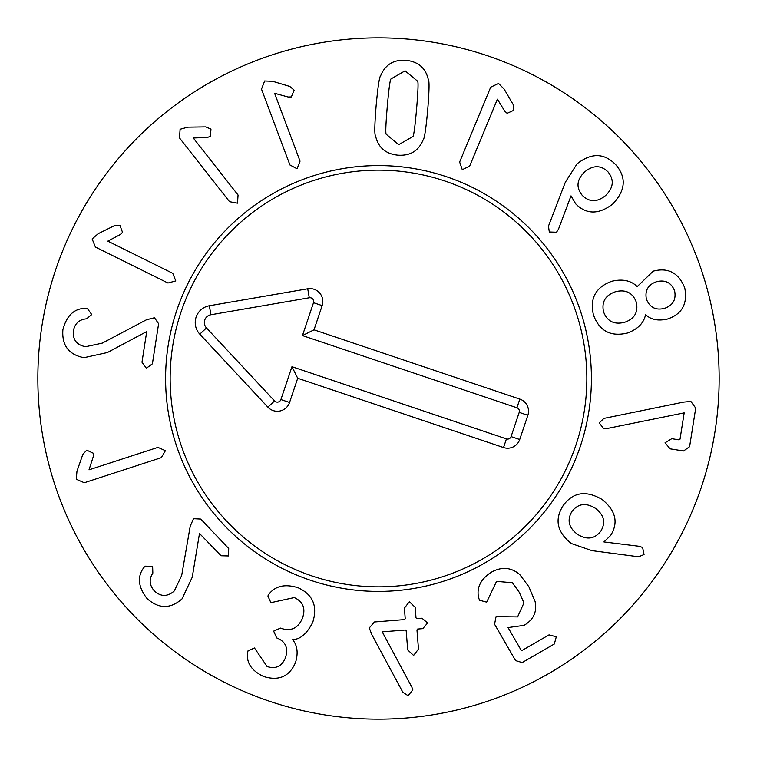 <?xml version="1.0" encoding="UTF-8"?>
<svg xmlns="http://www.w3.org/2000/svg" width="757" height="757" viewBox="0 0 757 757"><rect width="100%" height="100%" fill="white"/><g stroke="black" fill="none" stroke-linecap="round" stroke-linejoin="round"><path stroke-width="1.14" d="M146.47 319.776L154.466 317.751L158.61 323.731L152.403 363.833L146.385 368.243L141.985 362.225L146.726 331.566L107.39 352.535L83.98 357.683C68.726 354.721 61.705 345.372 62.897 329.645C66.607 315.678 74.063 308.572 85.286 308.317L87.339 308.459L91.739 314.562L86.553 318.829C79.248 319.445 74.858 323.466 73.382 330.904C72.615 339.704 76.684 344.984 85.588 346.715L102.242 343.139L146.47 319.776M107.816 241.123L172.757 273.334L175.785 280.913L167.959 283.023L95.401 247.037L92.136 238.938L98.24 233.676L114.241 225.756L119.956 225.491L122.539 232.361L120.221 234.604L107.816 241.123M193.29 138.001L238.058 195.022L237.518 203.169L229.551 201.703L179.541 138.001L180.081 129.277L187.85 127.157L205.705 126.892L210.976 129.116L210.351 136.421L207.295 137.462L193.29 138.001M274.602 93.281L300.046 161.165L297.075 168.773L289.922 164.96L261.496 89.127L264.647 80.98L272.69 81.302L289.799 86.44L294.151 90.159L291.341 96.934L288.124 97L274.602 93.281M605.657 195.467C613.52 187.717 614.334 179.892 608.098 171.99C600.916 164.979 593.072 164.988 584.555 172.009C576.72 179.702 575.935 187.462 582.19 195.306C589.343 202.374 597.169 202.422 605.657 195.467M558.429 229.305L556.499 232.238L549.298 231.992L548.465 226.125L565.347 182.2L577.071 163.834C591.454 152.545 604.408 152.914 615.943 164.931C626.626 177.583 625.537 190.622 612.678 204.068C598.749 214.695 586.429 214.638 575.717 203.888L571.015 195.855L558.429 229.305M664.504 308.354C672.954 305.421 676.323 299.573 674.601 290.82C671.308 282.635 665.318 279.588 656.612 281.699C648.124 284.613 644.718 290.442 646.402 299.166C649.771 307.493 655.799 310.559 664.504 308.354M636.287 302.166C632.672 292.666 625.736 289.193 615.488 291.729C605.392 295.211 601.418 301.92 603.547 311.856C607.171 321.375 614.173 324.867 624.544 322.321C634.536 318.905 638.444 312.187 636.287 302.166M645.532 314.808C643.705 323.239 637.593 329.342 627.174 333.108C610.483 336.96 599.232 330.875 593.431 314.846C589.599 298.334 595.731 287.13 611.826 281.254C622.614 278.737 631.064 280.525 637.186 286.61L653.215 271.148C668.157 267.249 678.651 272.813 684.716 287.83C687.82 303.794 682.048 314.202 667.39 319.057C658.126 321.148 650.925 319.709 645.787 314.732L645.532 314.808M606.281 428.68L603.821 428.831L599.232 422.945L603.84 418.422L683.628 402.109L690.876 401.447L695.711 408.099L689.589 446.677L683.571 450.973L670.153 448.844L665.043 442.788L671.762 438.691L679.001 439.845L680.013 439.183L684.177 412.877L606.281 428.68M89.014 469.823L157.939 447.378L165.414 450.68L161.288 457.663L84.292 482.739L76.287 479.238L76.959 471.214L82.844 454.351L86.743 450.16L93.395 453.263L93.319 456.48L89.014 469.823M190.206 526.257L193.499 518.696L200.756 519.065L228.709 548.494L228.519 555.95L221.063 555.752L199.498 533.448L192.25 577.212L182.021 598.891C170.353 609.148 158.658 608.997 146.943 598.437C138.153 586.968 137.083 576.72 143.745 567.684L145.107 566.141L152.63 566.397L152.838 573.106C148.864 579.256 149.366 585.199 154.343 590.905C160.844 596.894 167.505 596.894 174.318 590.914L181.671 575.547L190.206 526.257M267.893 595.977L269.199 593.8C275.69 585.795 285.304 583.77 298.05 587.725C312.925 594.548 317.817 606.092 312.726 622.358C306.897 633.779 300.245 639.485 292.751 639.495L292.656 639.75C297.359 645.38 298.334 652.903 295.59 662.318C289.534 676.521 278.888 681.253 263.635 676.493C252.024 670.986 246.64 663.397 247.473 653.726L247.993 650.869L254.466 647.983L267.079 666.51C275.68 669.302 281.803 666.415 285.436 657.852C288.474 648.323 285.786 641.775 277.365 638.189L276.693 637.933L273.656 631.12L280.469 628.092L281.301 628.405C291.067 631.575 298.107 628.206 302.412 618.308C305.875 608.6 303.169 601.683 294.274 597.576L270.874 602.676L267.893 595.977M369.284 627.941L374.469 621.97L404.493 619.595L405.232 618.734L404.399 608.126L409.357 601.73L415.177 607.275L416.019 617.882L416.88 618.62L421.961 618.214L427.629 622.973L422.785 628.641L417.618 629.048L416.965 629.909L418.479 649.071L413.606 655.458L407.701 649.922L406.187 630.761L405.317 630.023L382.238 631.849L411.903 687.252L412.83 689.864L408.089 695.711L402.79 692.182L371.782 634.555L369.284 627.941M479.578 600.244L478.679 597.983C476.352 587.867 480.544 579.285 491.274 572.235C501.654 566.444 511.155 567.22 519.766 574.563L528.869 586.751L535.076 601.437C537.224 611.76 533.534 619.737 524.024 625.367L508.061 627.572L521.062 650.093L522.16 650.386L549.024 634.877L556.31 636.76L554.304 644.008L522.179 662.564L515.574 660.596L494.558 624.213L496.062 616.633L517.589 616.898L523.948 602.903L519.264 592.296L512.404 582.729L496.545 581.367L486.666 602.146L479.578 600.244M600.765 531.196C605.931 522.567 604.133 514.93 595.362 508.288C585.984 502.459 578.187 503.5 571.961 511.401C566.832 520.021 568.668 527.648 577.487 534.291C586.817 540.12 594.576 539.088 600.765 531.196M591.955 550.632L571.355 543.526C556.972 532.152 554.275 519.444 563.265 505.43C573.058 492.088 586.003 490.091 602.08 499.45C615.782 510.578 618.63 522.585 610.615 535.473L603.906 541.927L639.305 546.289L642.608 547.481L644.046 554.54L638.605 556.774L591.955 550.632M497.406 99.205L469.633 166.171L462.262 169.691L459.641 162.026L490.668 87.216L498.541 83.421L504.19 89.156L513.18 104.589L513.814 110.276L507.143 113.313L504.739 111.156L497.406 99.205M416.587 108.97C418.119 90.689 418.451 81.415 417.552 81.16L405.08 70.836L391.104 78.87C390.177 78.965 388.909 88.162 387.281 106.444C385.729 124.82 385.408 134.121 386.307 134.349L398.693 144.663L412.754 136.639C413.672 136.572 414.95 127.346 416.587 108.97M427.714 109.935C425.945 129.012 424.422 138.985 423.154 139.865C418.602 150.927 410.152 156.027 397.785 155.166C385.54 153.898 378.112 147.426 375.51 135.749C374.403 134.661 374.62 124.574 376.153 105.478C377.913 86.497 379.427 76.552 380.705 75.634C385.285 64.572 393.706 59.472 405.989 60.323C418.318 61.601 425.775 68.083 428.348 79.759C429.456 80.885 429.238 90.944 427.714 109.935M719.15 378.5A340.65 340.65 0 0 1 208.175 673.512A340.65 340.65 0 0 1 208.175 83.488A340.65 340.65 0 0 1 719.15 378.5M165.594 378.5A212.906 212.906 0 0 1 484.953 194.114A212.906 212.906 0 0 1 484.953 562.886A212.906 212.906 0 0 1 165.594 378.5M575.954 444.965A208.345 208.345 0 0 0 337.329 174.261A208.345 208.345 0 0 0 222.208 516.274A208.345 208.345 0 0 0 575.954 444.965M519.822 399.109A12.774 12.774 0 0 1 527.856 415.3L519.709 439.514A12.774 12.774 0 0 1 503.528 447.538L297.709 378.263L289.562 402.478A12.907 12.907 0 0 1 267.883 407.162L199.801 334.159A17.032 17.032 0 0 1 209.358 305.762L307.73 288.786A12.907 12.907 0 0 1 322.16 305.62L314.013 329.834L519.822 399.109L516.917 407.768L302.45 335.578L313.512 302.705A3.776 3.776 0 0 0 309.282 297.775L210.91 314.751A7.901 7.901 0 0 0 206.472 327.932L274.564 400.936A3.776 3.776 0 0 0 280.904 399.564L291.965 366.7L506.433 438.89A3.643 3.643 0 0 0 511.06 436.6L519.207 412.385A3.643 3.643 0 0 0 516.917 407.768M314.013 329.834L302.45 335.578M297.709 378.263L291.965 366.7M527.856 415.3L519.207 412.385M322.16 305.62L313.512 302.705M307.73 288.786L309.282 297.775M209.358 305.762L210.91 314.751M199.801 334.159L206.472 327.932M267.883 407.162L274.564 400.936M289.562 402.478L280.904 399.564M503.528 447.538L506.433 438.89M519.709 439.514L511.06 436.6"/></g></svg>
